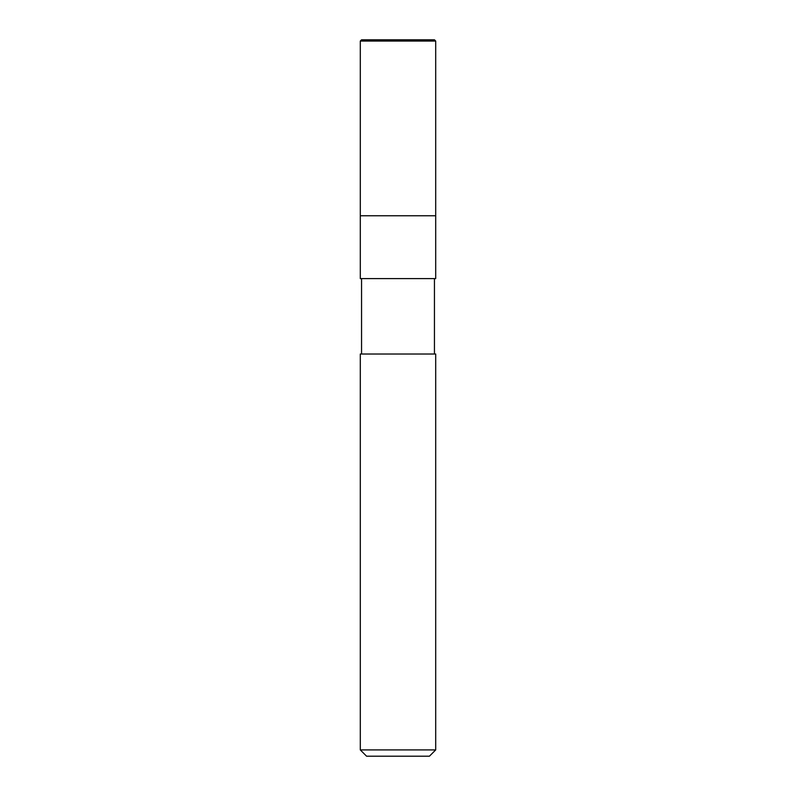 <?xml version="1.0" encoding="UTF-8"?>
<svg xmlns="http://www.w3.org/2000/svg" width="796" height="796" viewBox="0 0 796 796"><rect width="100%" height="100%" fill="white"/><g stroke="black" fill="none" stroke-linecap="round" stroke-linejoin="round"><path stroke-width="1.19" d="M360.299 215.756L435.701 215.756L435.701 41.054L434.447 39.8L361.553 39.8L360.299 41.054L360.299 215.756L360.299 41.054L361.553 39.8L434.447 39.8L435.701 41.054L360.299 41.054L435.701 41.054L435.701 215.756L360.299 215.756L360.299 278.6L360.299 215.756L435.701 215.756L360.299 215.756M366.578 756.2L429.422 756.2L435.701 749.912L435.701 354.011L360.299 354.011L360.299 749.912L366.578 756.2L360.299 749.912L360.299 354.011L435.701 354.011L435.701 749.912L360.299 749.912L435.701 749.912L429.422 756.2L366.578 756.2M435.701 278.6L435.701 215.756L435.701 278.6L360.299 278.6L435.701 278.6M361.553 278.6L361.553 354.011L361.553 278.6M434.447 354.011L434.447 278.6L434.447 354.011"/></g></svg>
